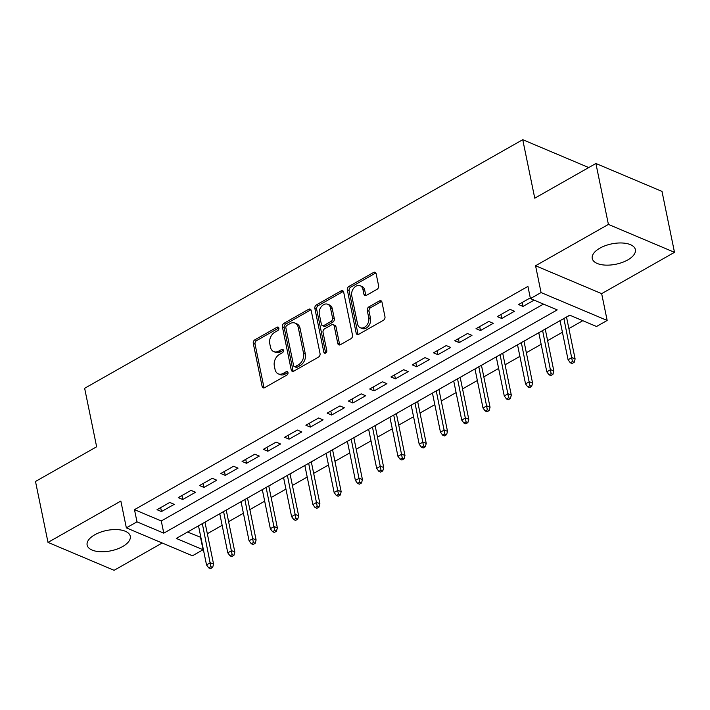 <?xml version="1.0" encoding="UTF-8"?>
<svg xmlns="http://www.w3.org/2000/svg" width="710" height="710" viewBox="0 0 710 710"><rect width="100%" height="100%" fill="white"/><g stroke="black" fill="none" stroke-linecap="round" stroke-linejoin="round"><path stroke-width="1.06" d="M278.861 328.073A1.935 1.411 -67.1 0 0 278.151 327.115A1.935 1.411 -67.1 0 0 277.051 327.221L254.872 339.815A2.769 2.015 -67.1 0 0 253.275 343.392L262.114 386.444A2.769 2.015 -67.1 0 0 263.126 387.811A2.769 2.015 -67.1 0 0 264.697 387.651L286.875 375.066A1.935 1.411 -67.1 0 0 287.994 372.564A1.935 1.411 -67.1 0 0 287.284 371.605A1.935 1.411 -67.1 0 0 286.183 371.72L283.317 373.345A8.866 6.443 -67.1 0 1 278.293 373.859A8.866 6.443 -67.1 0 1 275.063 369.484L274.326 365.898A8.866 6.443 -67.1 0 1 279.438 354.45L282.305 352.817A1.935 1.411 -67.1 0 0 283.423 350.314A1.935 1.411 -67.1 0 0 282.713 349.364A1.935 1.411 -67.1 0 0 281.621 349.471L278.746 351.104A8.866 6.443 -67.1 0 1 273.732 351.61A8.866 6.443 -67.1 0 1 270.501 347.234L269.764 343.649A8.866 6.443 -67.1 0 1 274.868 332.2L277.743 330.576A1.935 1.411 -67.1 0 0 278.861 328.073M599.87 248.172A22.01 10.393 168.4 0 0 592.246 258.484A22.01 10.393 168.4 0 0 605.612 265.123A22.01 10.393 168.4 0 0 627.738 259.94A22.01 10.393 168.4 0 0 635.37 249.627A22.01 10.393 168.4 0 0 621.995 242.989A22.01 10.393 168.4 0 0 599.87 248.172M94.767 534.781A22.01 10.393 168.4 0 0 87.135 545.085A22.01 10.393 168.4 0 0 100.509 551.732A22.01 10.393 168.4 0 0 122.635 546.549A22.01 10.393 168.4 0 0 130.267 536.236A22.01 10.393 168.4 0 0 116.893 529.589A22.01 10.393 168.4 0 0 94.767 534.781M377.01 289.334A2.769 2.015 -67.1 0 0 378.608 285.757L376.131 273.678A2.769 2.015 -67.1 0 0 375.12 272.312A2.769 2.015 -67.1 0 0 373.549 272.471L348.921 286.45A2.769 2.015 -67.1 0 0 347.323 290.026L356.163 333.079A2.769 2.015 -67.1 0 0 357.165 334.454A2.769 2.015 -67.1 0 0 358.736 334.295L383.373 320.317A2.769 2.015 -67.1 0 0 384.971 316.74L381.971 302.14A2.769 2.015 -67.1 0 0 380.959 300.774A2.769 2.015 -67.1 0 0 379.397 300.933L368.854 306.915A2.769 2.015 -67.1 0 0 367.256 310.492L368.738 317.734A7.411 5.387 -67.1 0 1 366.573 325.526A7.411 5.387 -67.1 0 1 360.272 327.727A7.411 5.387 -67.1 0 1 357.574 324.071L351.752 295.724A7.411 5.387 -67.1 0 1 353.917 287.932A7.411 5.387 -67.1 0 1 360.219 285.731A7.411 5.387 -67.1 0 1 362.925 289.387L363.893 294.109A2.769 2.015 -67.1 0 0 364.904 295.475A2.769 2.015 -67.1 0 0 366.466 295.316L377.01 289.334M530.432 298.59L541.064 292.555L607.165 320.458L596.524 326.493L569.731 315.178L176.284 538.428L203.078 549.744L192.445 555.779L126.353 527.867L136.986 521.841L163.779 533.148L557.226 309.897L530.432 298.59L527.929 286.405L134.483 509.656L136.986 521.841M126.353 527.867L120.851 501.065L48.005 542.396L35.5 481.469L96.64 446.776L84.641 388.29L522.746 139.692L534.754 198.188L595.903 163.486L608.408 224.413L535.562 265.744L541.064 292.555M311.202 310.518A2.769 2.015 -67.1 0 0 310.199 309.152A2.769 2.015 -67.1 0 0 308.628 309.311L283.991 323.29A2.769 2.015 -67.1 0 0 282.394 326.866L291.233 369.919A2.769 2.015 -67.1 0 0 292.245 371.286A2.769 2.015 -67.1 0 0 293.816 371.126L318.444 357.148A2.769 2.015 -67.1 0 0 320.041 353.571L311.202 310.518M316.456 304.865L341.084 290.887A2.769 2.015 -67.1 0 1 342.655 290.727A2.769 2.015 -67.1 0 1 343.667 292.094L352.506 335.155A2.769 2.015 -67.1 0 1 350.909 338.732L340.365 344.714A2.769 2.015 -67.1 0 1 338.794 344.874A2.769 2.015 -67.1 0 1 337.791 343.507L334.206 326.041A2.769 2.015 -67.1 0 0 333.194 324.674A2.769 2.015 -67.1 0 0 331.623 324.834L324.63 328.801A2.769 2.015 -67.1 0 0 323.032 332.378L326.769 350.562A1.935 1.411 -67.1 0 1 326.201 352.604A1.935 1.411 -67.1 0 1 324.55 353.181A1.935 1.411 -67.1 0 1 323.849 352.222L314.858 308.442A2.769 2.015 -67.1 0 1 316.456 304.865L318.24 305.62L342.877 291.641L341.084 290.887M595.903 163.486L661.995 191.398L674.5 252.325L608.408 224.413M48.005 542.396L114.097 570.308L162.199 543.008M560.066 320.76L558.726 321.426M566.527 317.095L569.828 315.222M538.801 332.83L537.461 333.496M545.262 329.165L550.144 326.298M517.537 344.9L516.188 345.566M523.989 341.235L528.87 338.368M496.263 356.961L494.923 357.627M502.724 353.296L507.606 350.438M474.999 369.031L473.659 369.697M481.46 365.366L486.341 362.499M453.734 381.101L452.385 381.767M460.186 377.436L465.068 374.569M432.461 393.171L431.121 393.828M438.922 389.506L443.803 386.639M411.196 405.233L409.856 405.898M417.658 401.567L422.539 398.7M389.932 417.302L388.583 417.968M396.384 413.637L401.265 410.77M368.659 429.373L367.318 430.038M375.12 425.707L380.001 422.84M347.394 441.434L346.054 442.099M353.855 437.777L358.727 434.911M326.13 453.504L324.781 454.169M332.582 449.838L337.463 446.972M304.856 465.574L303.516 466.239M311.317 461.908L316.198 459.042M283.592 477.644L282.252 478.309M290.053 473.978L294.925 471.112M262.327 489.705L260.978 490.37M268.779 486.039L273.661 483.182M241.054 501.775L239.714 502.44M247.515 498.109L252.396 495.243M219.789 513.845L218.449 514.51M226.25 510.179L231.123 507.313M169.761 502.449L157.008 509.691L161.472 511.573L174.234 504.34L169.761 502.449M191.034 490.379L178.272 497.621L182.736 499.512L195.498 492.27L191.034 490.379M212.299 478.318L199.537 485.551L204.001 487.442L216.763 480.2L212.299 478.318M233.563 466.248L220.81 473.49L225.274 475.372L238.036 468.13L233.563 466.248M254.837 454.178L242.074 461.42L246.539 463.302L259.301 456.068L254.837 454.178M276.101 442.108L263.339 449.35L267.812 451.24L280.565 443.998L276.101 442.108M297.366 430.047L284.612 437.289L289.077 439.17L301.839 431.928L297.366 430.047M318.639 417.977L305.877 425.219L310.341 427.101L323.103 419.858L318.639 417.977M339.904 405.907L327.141 413.149L331.614 415.039L344.368 407.797L339.904 405.907M361.177 393.846L348.415 401.079L352.879 402.969L365.641 395.727L361.177 393.846M382.442 381.776L369.679 389.018L374.143 390.899L386.906 383.657L382.442 381.776M403.706 369.706L390.944 376.948L395.417 378.829L408.17 371.596L403.706 369.706M424.979 357.636L412.217 364.878L416.681 366.768L429.443 359.526L424.979 357.636M446.244 345.575L433.482 352.808L437.946 354.698L450.708 347.456L446.244 345.575M467.508 333.505L454.746 340.747L459.219 342.628L471.972 335.386L467.508 333.505M488.782 321.435L476.019 328.677L480.484 330.558L493.246 323.325L488.782 321.435M510.046 309.365L497.284 316.607L501.748 318.497L514.51 311.255L510.046 309.365M134.483 509.656L161.276 520.962L543.478 304.093M530.29 297.88L518.548 304.546L523.022 306.427L534.106 300.135M187.529 532.047L200.877 537.39M207.338 533.725L222.141 525.32M228.602 521.655L243.415 513.259M249.867 509.594L264.679 501.189M271.14 497.524L285.944 489.119M292.405 485.454L307.217 477.049M313.669 473.384L328.481 464.988M334.942 461.322L349.746 452.918M356.207 449.252L371.019 440.848M377.471 437.183L392.284 428.778M398.745 425.121L413.548 416.717M420.009 413.051L434.822 404.647M441.283 400.981L456.086 392.577M462.547 388.911L477.36 380.516M483.812 376.85L498.624 368.446M505.085 364.78L519.889 356.376M526.35 352.71L541.162 344.306M547.614 340.64L562.427 332.245M568.887 328.579L582.777 320.689M197.096 526.625L198.516 525.915M204.977 522.249L209.858 519.383M588.732 167.56L522.746 139.692M535.562 265.744L601.663 293.656L674.5 252.325M601.663 293.656L607.165 320.458M200.575 537.559L203.078 549.744M161.276 520.962L163.779 533.148M161.472 511.573L160.655 507.615M182.736 499.512L181.929 495.553M204.001 487.442L203.193 483.483M225.274 475.372L224.458 471.413M246.539 463.302L245.731 459.343M267.812 451.24L266.995 447.282M289.077 439.17L288.26 435.212M310.341 427.101L309.533 423.142M331.614 415.039L330.798 411.081M352.879 402.969L352.062 399.011M374.143 390.899L373.336 386.941M395.417 378.829L394.6 374.871M416.681 366.768L415.865 362.81M437.946 354.698L437.138 350.74M459.219 342.628L458.403 338.67M480.484 330.558L479.667 326.6M501.748 318.497L500.941 314.539M523.022 306.427L522.205 302.469M273.732 351.61L275.515 352.364A8.866 6.443 -67.1 0 0 280.539 351.858L278.746 351.104M281.621 349.471L283.405 350.225L280.539 351.858M278.293 373.859L280.086 374.614A8.866 6.443 -67.1 0 0 285.101 374.099L283.317 373.345M286.183 371.72L287.967 372.475L285.101 374.099M277.051 327.221L278.835 327.976L256.656 340.569A2.769 2.015 -67.1 0 0 255.059 344.146L263.898 387.198A2.769 2.015 -67.1 0 0 264.147 387.873M310.953 309.844A2.769 2.015 -67.1 0 0 310.412 310.066L285.784 324.044A2.769 2.015 -67.1 0 0 284.186 327.621L293.026 370.673A2.769 2.015 -67.1 0 0 293.274 371.348M286.973 325.331A1.935 1.411 -67.1 0 0 285.864 327.834L293.62 365.632A1.935 1.411 -67.1 0 0 294.322 366.591A1.935 1.411 -67.1 0 0 295.422 366.475L298.448 364.762A8.866 6.443 -67.1 0 0 303.56 353.314L298.253 327.479A8.866 6.443 -67.1 0 0 295.023 323.103A8.866 6.443 -67.1 0 0 290.008 323.618L286.973 325.331M294.322 366.591L296.114 367.345A1.935 1.411 -67.1 0 0 297.206 367.23L295.422 366.475M295.023 323.103L296.807 323.858A8.866 6.443 -67.1 0 1 300.046 328.233L305.344 354.068A8.866 6.443 -67.1 0 1 300.232 365.517L297.206 367.23M343.418 291.419A2.769 2.015 -67.1 0 0 342.877 291.641M333.194 324.674L334.978 325.428A2.769 2.015 -67.1 0 1 335.99 326.795L339.575 344.261A2.769 2.015 -67.1 0 0 339.824 344.936M318.24 305.62A2.769 2.015 -67.1 0 0 316.642 309.196L325.633 352.976A1.935 1.411 -67.1 0 0 325.65 353.065M330.487 307.927A7.411 5.387 -67.1 0 0 327.78 304.27A7.411 5.387 -67.1 0 0 321.488 306.471A7.411 5.387 -67.1 0 0 319.314 314.264L321.364 324.248A2.769 2.015 -67.1 0 0 322.375 325.615A2.769 2.015 -67.1 0 0 323.946 325.455L330.94 321.488A2.769 2.015 -67.1 0 0 332.537 317.911L330.487 307.927L332.271 308.681A7.411 5.387 -67.1 0 0 329.564 305.025L327.78 304.27M322.375 325.615L324.159 326.369A2.769 2.015 -67.1 0 0 325.73 326.209L323.946 325.455M332.271 308.681L334.321 318.666A2.769 2.015 -67.1 0 1 332.724 322.242L325.73 326.209M360.219 285.731L362.002 286.485A7.411 5.387 -67.1 0 1 364.709 290.142L365.677 294.863A2.769 2.015 -67.1 0 0 365.925 295.537M360.272 327.727L362.056 328.481A7.411 5.387 -67.1 0 0 368.357 326.28A7.411 5.387 -67.1 0 0 370.522 318.488L368.738 317.734M381.723 301.466A2.769 2.015 -67.1 0 0 381.181 301.688L370.638 307.67A2.769 2.015 -67.1 0 0 369.04 311.246L370.522 318.488M375.874 273.004A2.769 2.015 -67.1 0 0 375.333 273.226L350.704 287.204A2.769 2.015 -67.1 0 0 349.107 290.78L357.946 333.833A2.769 2.015 -67.1 0 0 358.195 334.508M208.74 567.894L210.524 568.648L212.654 567.441L210.87 566.686L208.74 567.894L206.521 564.911L210.355 562.737L213.568 564.095L204.959 522.161M210.87 566.686L202.332 523.652M206.521 564.911L198.498 525.826M213.568 564.095L212.654 567.441M230.005 555.832L231.797 556.587L233.918 555.38L232.135 554.625L230.005 555.832L227.795 552.841L231.62 550.667L234.833 552.025L226.233 510.091M232.135 554.625L223.597 511.582M227.795 552.841L219.772 513.756M234.833 552.025L233.918 555.38M251.278 543.762L253.062 544.517L255.192 543.31L253.399 542.555L251.278 543.762L249.059 540.772L252.893 538.606L256.106 539.964L247.497 498.021M253.399 542.555L244.87 499.521M249.059 540.772L241.036 501.686M256.106 539.964L255.192 543.31M272.542 531.692L274.326 532.447L276.456 531.24L274.672 530.485L272.542 531.692L270.332 528.71L274.158 526.536L277.37 527.894L268.762 485.959M274.672 530.485L266.135 487.45M270.332 528.71L262.31 489.625M277.37 527.894L276.456 531.24M293.816 519.631L295.6 520.377L297.721 519.179L295.937 518.424L293.816 519.631L291.597 516.64L295.422 514.466L298.644 515.824L290.035 473.889M295.937 518.424L287.399 475.38M291.597 516.64L283.574 477.555M298.644 515.824L297.721 519.179M315.08 507.561L316.864 508.316L318.994 507.109L317.21 506.354L315.08 507.561L312.861 504.57L316.695 502.396L319.908 503.754L311.299 461.82M317.21 506.354L308.673 463.31M312.861 504.57L304.839 465.485M319.908 503.754L318.994 507.109M336.345 495.491L338.129 496.246L340.259 495.039L338.475 494.284L336.345 495.491L334.135 492.5L337.96 490.335L341.173 491.693L332.564 449.749M338.475 494.284L329.937 451.249M334.135 492.5L326.112 453.415M341.173 491.693L340.259 495.039M357.618 483.421L359.402 484.176L361.523 482.969L359.739 482.214L357.618 483.421L355.399 480.439L359.224 478.265L362.446 479.623L353.837 437.688M359.739 482.214L351.202 439.179M355.399 480.439L347.376 441.354M362.446 479.623L361.523 482.969M378.883 471.36L380.666 472.115L382.796 470.907L381.013 470.153L378.883 471.36L376.664 468.369L380.498 466.195L383.711 467.553L375.102 425.618M381.013 470.153L372.475 427.109M376.664 468.369L368.641 429.284M383.711 467.553L382.796 470.907M400.147 459.29L401.94 460.044L404.061 458.837L402.277 458.083L400.147 459.29L397.937 456.299L401.762 454.134L404.975 455.492L396.366 413.548M402.277 458.083L393.739 415.039M397.937 456.299L389.914 417.214M404.975 455.492L404.061 458.837M421.42 447.22L423.204 447.974L425.334 446.767L423.542 446.013L421.42 447.22L419.202 444.238L423.027 442.064L426.248 443.422L417.64 401.487M423.542 446.013L415.004 402.978M419.202 444.238L411.179 405.144M426.248 443.422L425.334 446.767M442.685 435.15L444.469 435.904L446.599 434.697L444.815 433.943L442.685 435.15L440.466 432.168L444.3 429.994L447.513 431.352L438.904 389.417M444.815 433.943L436.277 390.908M440.466 432.168L432.443 393.083M447.513 431.352L446.599 434.697M463.949 423.089L465.742 423.843L467.863 422.636L466.079 421.882L463.949 423.089L461.74 420.098L465.565 417.924L468.778 419.282L460.169 377.347M466.079 421.882L457.542 378.838M461.74 420.098L453.717 381.013M468.778 419.282L467.863 422.636M485.223 411.019L487.007 411.773L489.137 410.566L487.344 409.812L485.223 411.019L483.004 408.028L486.829 405.863L490.051 407.22L481.442 365.277M487.344 409.812L478.806 366.777M483.004 408.028L474.981 368.943M490.051 407.22L489.137 410.566M506.487 398.949L508.271 399.703L510.401 398.496L508.617 397.742L506.487 398.949L504.269 395.967L508.103 393.793L511.315 395.15L502.707 353.216M508.617 397.742L500.08 354.707M504.269 395.967L496.246 356.881M511.315 395.15L510.401 398.496M527.752 386.879L529.545 387.633L531.666 386.435L529.882 385.681L527.752 386.879L525.542 383.897L529.367 381.723L532.58 383.08L523.971 341.146M529.882 385.681L521.344 342.637M525.542 383.897L517.519 344.811M532.58 383.08L531.666 386.435M549.025 374.818L550.809 375.572L552.939 374.365L551.146 373.611L549.025 374.818L546.807 371.827L550.632 369.653L553.853 371.01L545.245 329.076M551.146 373.611L542.609 330.567M546.807 371.827L538.784 332.741M553.853 371.01L552.939 374.365M570.29 362.748L572.074 363.502L574.204 362.295L572.42 361.541L570.29 362.748L568.071 359.757L571.905 357.591L575.118 358.949L566.509 317.006M572.42 361.541L563.882 318.506M568.071 359.757L560.048 320.671M575.118 358.949L574.204 362.295M263.898 387.198L262.114 386.444M255.059 344.146L253.275 343.392M256.656 340.569L254.872 339.815M293.026 370.673L291.233 369.919M284.186 327.621L282.394 326.866M285.784 324.044L283.991 323.29M310.412 310.066L308.628 309.311M300.232 365.517L298.448 364.762M305.344 354.068L303.56 353.314M300.046 328.233L298.253 327.479M339.575 344.261L337.791 343.507M335.99 326.795L334.206 326.041M325.633 352.976L323.849 352.222M316.642 309.196L314.858 308.442M332.724 322.242L330.94 321.488M334.321 318.666L332.537 317.911M365.677 294.863L363.893 294.109M364.709 290.142L362.925 289.387M369.04 311.246L367.256 310.492M370.638 307.67L368.854 306.915M381.181 301.688L379.397 300.933M357.946 333.833L356.163 333.079M349.107 290.78L347.323 290.026M350.704 287.204L348.921 286.45M375.333 273.226L373.549 272.471"/></g></svg>

